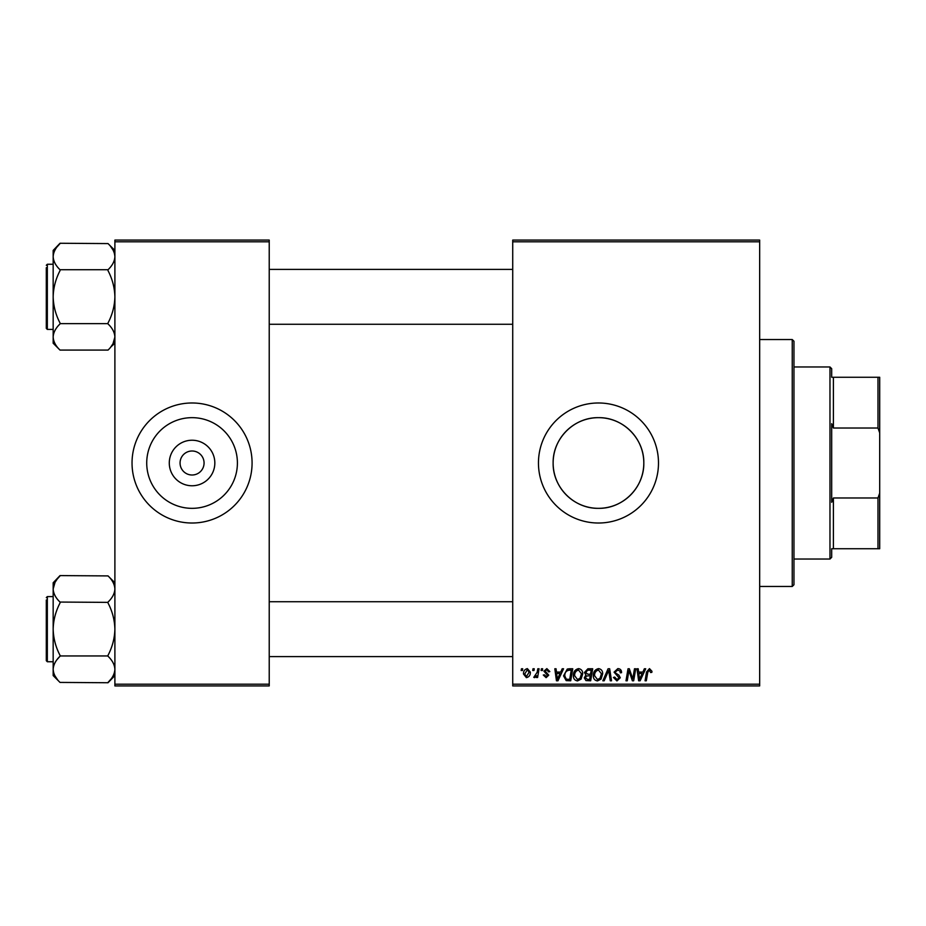 <?xml version="1.0" encoding="UTF-8"?>
<svg xmlns="http://www.w3.org/2000/svg" width="926" height="926" viewBox="0 0 926 926"><rect width="100%" height="100%" fill="white"/><g stroke="black" fill="none" stroke-linecap="round" stroke-linejoin="round"><path stroke-width="1.39" d="M214.832 463A22.768 22.768 0 0 1 192.064 485.768A22.768 22.768 0 0 1 169.284 463A22.768 22.768 0 0 1 192.064 440.232A22.768 22.768 0 0 1 214.832 463M180.061 463A12.003 12.003 0 0 0 192.064 475.003A12.003 12.003 0 0 0 204.067 463A12.003 12.003 0 0 0 192.064 450.997A12.003 12.003 0 0 0 180.061 463M146.725 463A45.339 45.339 0 0 0 192.064 508.339A45.339 45.339 0 0 0 237.403 463A45.339 45.339 0 0 0 192.064 417.661A45.339 45.339 0 0 0 146.725 463M132.036 463A60.016 60.016 0 0 0 192.064 523.016A60.016 60.016 0 0 0 252.08 463A60.016 60.016 0 0 0 192.064 402.984A60.016 60.016 0 0 0 132.036 463M643.813 463C644.253 487.458 622.909 508.802 598.462 508.339C574.039 508.802 552.66 487.423 553.135 463C552.672 438.542 574.074 417.198 598.451 417.661C622.932 417.198 644.264 438.565 643.813 463A45.339 45.339 0 0 1 598.474 508.339A45.339 45.339 0 0 1 553.135 463A45.339 45.339 0 0 1 598.474 417.661A45.339 45.339 0 0 1 643.813 463M538.457 463A60.016 60.016 0 0 0 598.474 523.016A60.016 60.016 0 0 0 658.49 463A60.016 60.016 0 0 0 598.474 402.984A60.016 60.016 0 0 0 538.457 463M759.667 685.923L512.726 685.923L512.726 684.21L759.667 684.21L759.667 685.923M759.667 241.79L512.726 241.79L512.726 240.077L759.667 240.077L759.667 684.21M541.409 668.78L542.659 668.78L542.404 670.493L541.12 670.493L541.409 668.78M532.994 668.78L534.244 668.78L533.978 670.493L532.705 670.493L532.994 668.78M578.6 668.618C581.366 669.128 582.743 670.852 582.72 673.815L581.077 679.128L577.523 680.934C574.676 680.413 573.287 678.631 573.368 675.598C573.344 671.778 575.092 669.452 578.6 668.618M562.209 668.78L563.552 668.78L557.984 680.784L556.457 680.784L554.813 668.78L556.063 668.78L556.468 672.056L560.728 672.056L562.209 668.78M587.894 668.78L592.698 668.78L590.672 680.784L585.938 680.587L584.283 677.867L585.938 674.938L584.445 672.507L587.894 668.78M608.081 668.78L609.678 668.78L611.519 680.784L610.257 680.784L608.683 670.493L604.18 680.784L602.838 680.784L608.081 668.78M651.939 671.269L651.835 672.369L650.584 672.519L649.404 670.03L647.772 672.288L646.325 680.784L645.063 680.784L646.545 671.987L649.485 668.618L651.939 671.269M634.472 668.78L635.734 668.78L633.673 680.784L632.365 680.784L628.928 670.598L627.261 680.784L625.988 680.784L628.025 668.78L629.333 668.78L632.794 678.943L634.472 668.78M512.726 241.79L512.726 684.21M644.357 668.78L645.711 668.78L640.132 680.784L638.616 680.784L636.972 668.78L638.222 668.78L638.627 672.056L642.887 672.056L644.357 668.78M617.827 668.618C620.339 668.757 621.577 670.111 621.543 672.681L620.293 672.832L619.98 671.061L617.746 670.03L615.304 672.033L615.628 673.086L618.881 675.123L620.293 677.751L616.936 680.934L613.429 677.462L614.679 677.068L616.982 679.534L619.043 677.832L614.065 672.149L617.827 668.618M598.555 668.618C601.321 669.128 602.699 670.852 602.676 673.815L601.032 679.128L597.467 680.934C594.619 680.413 593.242 678.631 593.323 675.598C593.3 671.778 595.048 669.452 598.555 668.618M549.836 671.582L548.586 671.894L546.791 669.718L545.159 671.049L548.736 675.181L546.12 677.658L543.284 675.008L544.534 674.857L546.178 676.57L547.497 675.367L543.909 671.153L546.849 668.618L549.836 671.582M569.189 668.78L572.743 668.78L570.717 680.784L566.191 680.622L563.552 675.864L567.268 669.07L569.189 668.78M527.38 668.618L530.343 672.102C530.459 675.147 529.151 676.999 526.396 677.658L523.491 674.012C523.41 671.084 524.706 669.29 527.38 668.618M537.809 668.78L539.071 668.78L537.589 677.508L536.328 677.508L536.652 675.702L534.626 677.658L533.77 677.346L537.173 672.264L537.809 668.78M521.465 668.78L522.704 668.78L522.449 670.493L521.164 670.493L521.465 668.78M269.223 685.923L114.893 685.923L114.893 684.21L269.223 684.21L269.223 685.923M269.223 241.79L114.893 241.79L114.893 240.077L269.223 240.077L269.223 684.21M114.893 241.79L114.893 684.21M640.549 677.01L642.204 673.457L638.801 673.457L639.553 679.464L640.549 677.01M600.048 678.202L601.437 673.758L598.462 670.03C595.8 670.829 594.504 672.727 594.573 675.725L597.513 679.534L600.048 678.202M589.642 679.383L590.279 675.633L586.216 676.13L585.533 677.809L587.512 679.383L589.642 679.383M590.522 674.232L591.205 670.181L587.628 670.239L585.683 672.542L587.871 674.232L590.522 674.232M558.39 677.01L560.045 673.457L556.642 673.457L557.394 679.464L558.39 677.01M569.698 679.383L571.249 670.181L569.64 670.181C566.342 670.493 564.721 672.415 564.802 675.945L566.307 679.175L569.698 679.383M580.104 678.202L581.482 673.758L578.519 670.03C575.845 670.829 574.548 672.727 574.618 675.725L577.558 679.534L580.104 678.202M526.454 676.57L529.093 672.23L527.369 669.718L524.729 674.024L526.454 676.57M831.687 548.736L831.687 557.313L829.974 559.026L829.974 366.974L831.687 368.687L831.687 377.264L833.4 377.264L833.4 428.02L831.687 423.703L831.687 502.297L833.4 497.98L833.4 548.736L831.687 548.736L877.987 548.736L877.987 497.98L879.7 493.141L879.7 548.736L877.987 548.736M877.987 377.264L879.7 377.264L879.7 432.859L877.987 428.02L877.987 377.264L831.687 377.264M833.4 497.98L877.987 497.98M879.7 432.859L879.7 493.141M833.4 428.02L877.987 428.02M792.239 339.529L793.964 341.243L793.964 584.757L792.239 586.471L792.239 339.529L759.667 339.529M53.338 339.055L53.164 337.018C53.407 332.434 55.699 328.07 60.016 323.938L60.016 322.977C55.722 314.817 53.43 306.101 53.164 296.829L53.164 343.233L60.016 350.086C55.722 346 53.43 341.648 53.164 337.018M114.893 337.157L113.018 343.673L114.893 337.018C114.639 341.59 112.359 345.954 108.029 350.086L60.016 350.086M112.972 343.754L110.865 346.891M60.016 270.045L60.016 270.693C55.699 278.957 53.407 287.673 53.164 296.829L53.164 250.437L60.016 243.26L108.029 243.584C112.347 247.693 114.627 252.057 114.893 256.652C114.627 261.271 112.335 265.623 108.029 269.732L60.016 269.732C55.71 265.612 53.419 261.259 53.164 256.652C53.43 252.046 55.71 247.682 60.016 243.584L57.296 246.64M114.893 256.352L114.396 253.238M46.3 311.414L46.3 325.987M46.3 265.287L47.33 264.257L47.33 329.413L46.3 328.383L46.3 267.683M108.029 270.045L108.029 270.693C112.335 278.853 114.616 287.569 114.893 296.829C114.639 305.997 112.359 314.713 108.029 322.977L108.029 323.625L60.016 323.625M108.029 323.625L108.029 323.938C112.335 328.024 114.616 332.376 114.893 337.018M114.893 343.233L110.75 347.03M113.018 249.985L110.773 246.663M108.029 243.584L114.893 250.437M53.164 588.843L55.039 582.327L53.164 588.982C53.407 584.41 55.699 580.046 60.016 575.914L57.296 578.97M55.085 582.246L57.192 579.109M114.708 586.945L114.396 585.568M57.296 659.324L59.6 656.696M53.164 669.648L53.662 672.762M108.029 602.375L60.016 602.062C55.722 597.976 53.43 593.624 53.164 588.982L53.164 582.767L60.016 575.59L108.029 575.914C112.335 580 114.616 584.352 114.893 588.982C114.639 593.566 112.359 597.93 108.029 602.062L108.029 603.023C112.335 611.183 114.616 619.899 114.893 629.171C114.639 638.327 112.359 647.043 108.029 655.307L108.029 656.268C112.347 660.388 114.627 664.741 114.893 669.348C114.627 673.954 112.335 678.318 108.029 682.416L110.75 679.36M46.3 600.013L46.3 613.394L46.3 600.013M53.164 596.587L47.33 596.587L47.33 661.743L46.3 660.713L46.3 613.394M114.893 675.563L108.029 682.74L60.016 682.416C55.71 678.307 53.419 673.943 53.164 669.348C53.43 664.729 55.71 660.377 60.016 656.268L60.016 655.307C55.722 647.147 53.43 638.431 53.164 629.171C53.407 620.003 55.699 611.287 60.016 603.023L60.016 602.375M55.039 676.015L57.285 679.337M108.029 655.955L60.016 655.955M53.164 588.982L53.164 675.563L60.016 682.416M108.029 575.914L114.893 582.767M829.974 559.026L793.964 559.026M829.974 366.974L793.964 366.974M792.239 586.471L759.667 586.471M512.726 269.397L269.223 269.397M512.726 324.274L269.223 324.274M47.33 264.257L53.164 264.257M47.33 329.413L53.164 329.413M269.223 656.603L512.726 656.603M269.223 601.726L512.726 601.726M47.33 661.743L53.164 661.743M47.33 596.587L46.3 597.617"/></g></svg>
